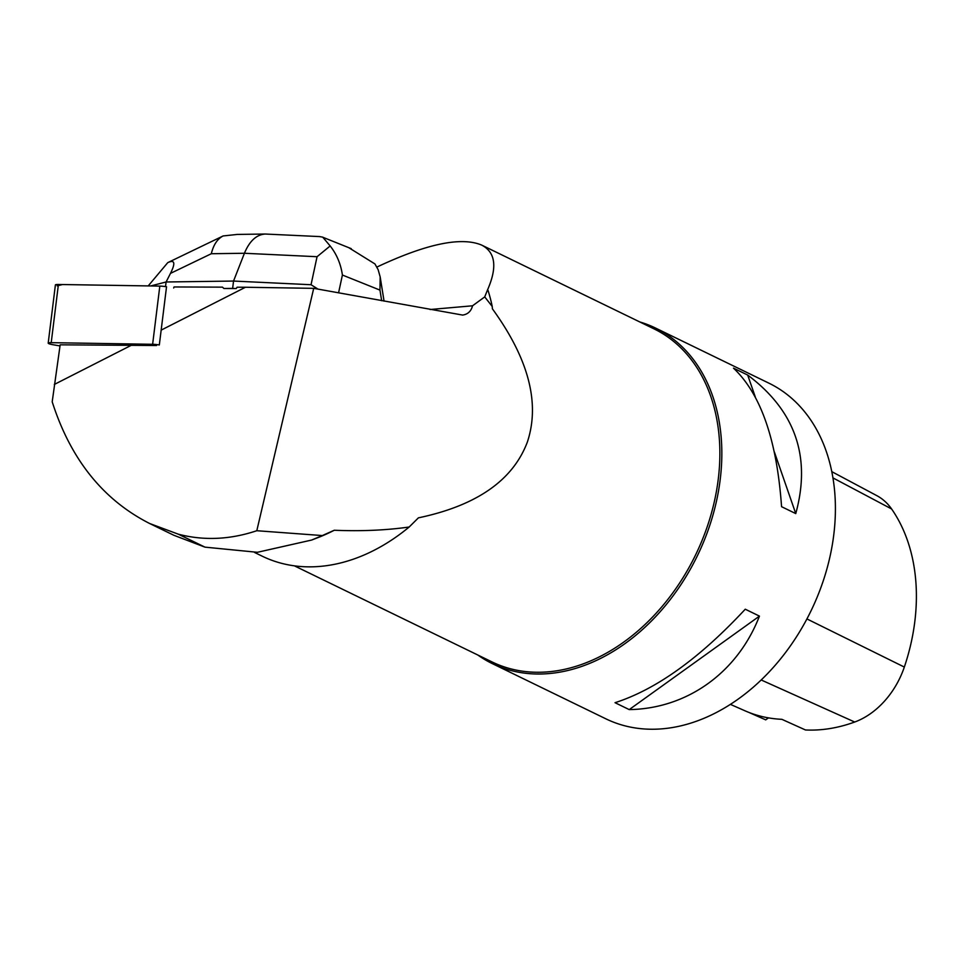 <?xml version="1.0" encoding="UTF-8"?>
<svg xmlns="http://www.w3.org/2000/svg" width="964" height="964" viewBox="0 0 964 964"><rect width="100%" height="100%" fill="white"/><g stroke="black" fill="none" stroke-linecap="round" stroke-linejoin="round"><path stroke-width="1.45" d="M48.2 343.136L55.394 284.946A7.399 1.048 7.1 0 1 58.406 284.476L159.819 286.103A7.399 1.048 7.1 0 1 166.531 286.766L159.325 344.967A7.399 1.048 -172.9 0 0 152.625 344.293L51.213 342.666A7.399 1.048 -172.9 0 0 48.2 343.136A7.399 1.048 -172.9 0 0 53.177 344.763L60.009 345.919M165.519 286.609L166.097 281.982L233.541 281.054L232.637 288.393L223.925 288.501L222.467 287.152L174.05 286.959L173.677 287.983M161.169 330.122L245.471 287.248L237.096 287.212L236.252 288.561L232.637 288.393M223.925 288.501L236.252 288.561M430.065 309.516L472.541 305.793C471.167 311.179 467.877 314.276 462.66 315.083L313.71 288.344L245.471 287.248M313.71 288.344L256.798 530.718L322.325 535.562L311.589 540.069L257.388 552.3L204.983 547.142L173.966 535.321L149.661 523.512C103.064 499.846 70.577 459.274 52.201 401.795L60.166 344.823L156.493 345.51M311.589 540.069L317.879 537.647A190.559 140.274 -64.1 0 0 334.279 530.248L322.325 535.562M254.568 552.468L262.256 556.204A190.559 140.274 -64.1 0 0 409.182 527.007C386.154 530.284 361.187 531.369 334.279 530.248M54.346 384.431L131.67 345.112M376.888 267.064C426.317 243.82 461.25 236.493 481.687 245.097C495.532 252.279 497.472 267.245 487.507 289.971L484.723 296.9L472.541 305.793M409.182 527.007L418.4 517.849C476.602 505.618 512.92 480.361 527.356 442.054C540.262 403.145 528.609 358.741 492.411 308.842L492.218 306.456A186.112 136.996 -64.1 0 0 488.001 290.309M294.382 565.832L492.014 661.919A185.172 136.31 -64.1 0 0 706.395 529.091A185.172 136.31 -64.1 0 0 653.941 328.832L481.687 245.097M831.812 471.661L876.782 495.629A73.674 54.225 115.9 0 1 891.604 508.968A180.955 133.201 115.9 0 1 904.328 667.064A73.674 54.225 115.9 0 1 854.707 722.024A180.955 133.201 115.9 0 1 805.458 729.965L781.876 719.325A181.931 133.924 -64.1 0 1 745.027 710.817L730.375 704.359M768.513 717.891A37.319 27.462 115.9 0 0 765.729 719.867L748.968 712.456M639.686 321.916A186.57 137.334 115.9 0 1 655.399 327.989L768.983 383.202A186.57 137.334 115.9 0 1 810.917 611.056A186.57 137.334 115.9 0 1 605.826 718.807L492.255 663.581A186.57 137.334 115.9 0 1 477.77 654.99M655.399 327.989A186.57 137.334 115.9 0 1 708.263 529.766A186.57 137.334 115.9 0 1 492.255 663.581M615.032 702.696C656.231 689.441 699.635 658.279 745.256 609.212L759.451 616.117C737.556 672.547 687.224 708.673 629.227 709.6L615.032 702.696M781.563 506.69C776.864 440.174 760.849 393.999 733.496 368.152L747.69 375.056C795.312 410.76 811.327 456.936 795.758 513.595L781.563 506.69M795.758 513.595L774.345 451.887M755.258 396.843L747.69 375.056M629.227 709.6L759.451 616.117M492.218 306.456L484.723 296.9M256.798 530.718C230.035 539.671 203.898 540.84 178.364 534.201L149.661 523.512M338.569 292.863L342.401 275.029C340.81 263.991 336.725 254.303 330.158 245.953L322.723 237.144L319.421 236.578M319.964 236.602L265.245 234.035C256.472 234.601 249.531 241.012 244.422 253.267L317.06 256.713L330.158 245.953M317.06 256.713L311.047 284.729L318.036 289.128M348.679 247.628L374.948 263.943L378.141 269.679L380.178 276.921L379.961 290.104L381.66 300.708M311.047 284.729L233.541 281.054L244.422 253.267L211.321 253.725C213.478 244.796 217.418 238.867 223.13 235.951L237.385 234.421M148.215 285.91L167.76 262.63C174.761 259.412 175.665 263.003 170.471 273.39L166.097 281.982L150.625 285.959M57.105 285.85L62.6 284.537L159.795 286.103M152.625 344.293L159.819 286.103M58.406 284.476L51.213 342.666M891.604 508.968L832.968 477.903M904.328 667.064L806.916 618.924M854.707 722.024L761.174 679.969M178.364 534.201L204.983 547.142M342.401 275.029L379.961 290.104M170.471 273.39L211.321 253.725M384.058 301.142L380.178 276.921M351.257 248.664L322.699 237.204M265.245 234.035L236.903 234.433M167.76 262.63L223.009 236.011"/></g></svg>
